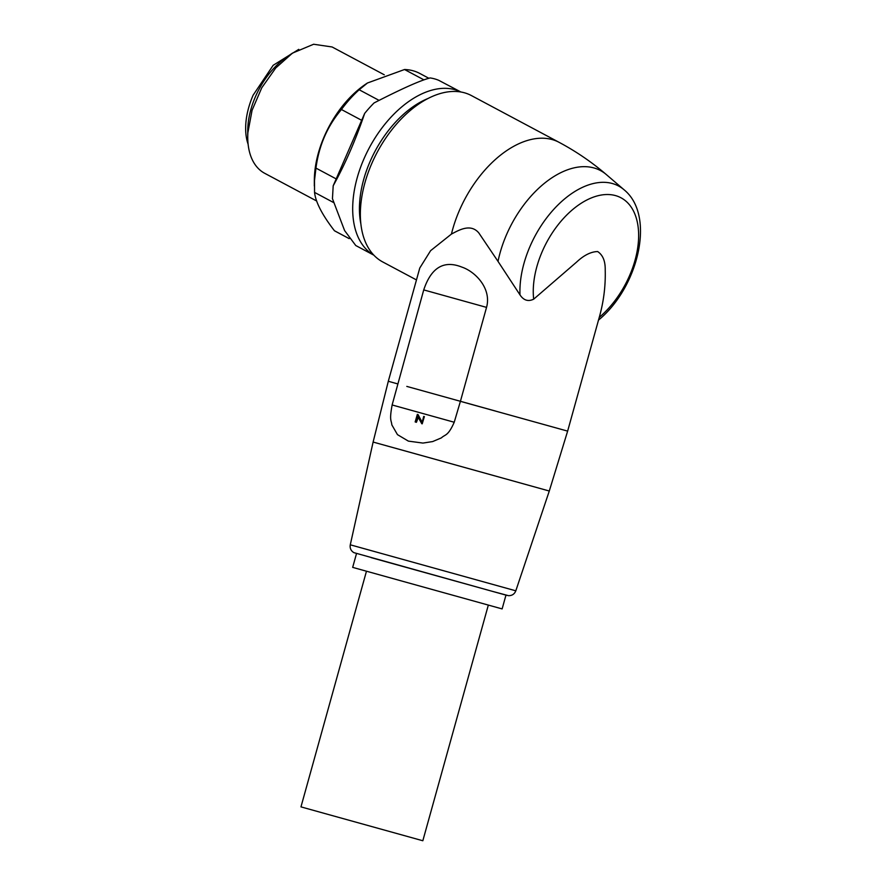 <?xml version="1.0" encoding="UTF-8"?>
<svg xmlns="http://www.w3.org/2000/svg" width="885" height="885" viewBox="0 0 885 885"><rect width="100%" height="100%" fill="white"/><g stroke="black" fill="none" stroke-linecap="round" stroke-linejoin="round"><path stroke-width="1.33" d="M488.332 605.086L422.831 840.75L324.828 813.525L300.966 806.877L366.467 571.212M505.966 595.118L502.127 608.913L403.394 581.489L352.673 567.373L356.511 553.579M423.727 289.904L486.54 307.383C491.761 288.676 475.51 271.662 461.826 267.082C443.883 259.925 431.183 267.536 423.727 289.904L392.132 404.965C389.19 421.017 391.38 419.844 391.834 424.866L397.465 434.635L408.372 441.117L422.941 443.075L432.654 441.571L441.416 437.854C445.188 434.225 447.943 436.449 454.226 422.245L460.41 401.336L567.639 431.117L549.286 491.02L391.292 447.091M576.555 262.126C583.89 255.245 590.914 251.716 597.629 251.55C602.851 254.968 605.384 261.141 605.218 270.091C605.65 286.021 603.658 301.785 599.256 317.372A74.44 44.593 118.1 0 0 629.578 275.589A74.44 44.593 118.1 0 0 615.462 195.585A74.44 44.593 118.1 0 0 542.306 251.362A74.44 44.593 118.1 0 0 533.677 299.174L576.555 262.126M533.677 299.174C528.201 301.818 523.643 300.391 519.993 294.882A83.71 50.146 -61.9 0 1 550.072 213.595A83.71 50.146 -61.9 0 1 612.354 183.516A83.71 50.146 -61.9 0 1 624.047 189.755L606.302 174.544A88.821 53.211 -61.9 0 0 593.89 167.929A88.821 53.211 -61.9 0 0 498.023 261.396L519.993 294.882M498.023 261.396L478.84 232.965C470.698 223.219 459.061 230.056 451.438 234.071A94.264 56.463 -61.9 0 1 552.129 139.553A94.264 56.463 118.1 0 1 559.11 142.341C576.069 151.39 591.799 162.132 606.302 174.544M507.072 595.417L491.463 591.091L508.532 595.682C512.061 595.705 514.495 594.089 515.811 590.815L350.283 544.806L373.116 442.058L388.305 381.269L419.778 268.011L430.608 250.676L451.438 234.071M486.54 307.383L460.41 401.336M417.432 414.379L422.422 422.377M418.03 414.545L422.189 422.333L423.705 416.415L421.802 423.749L417.808 416.581L416.426 422.289A59.66 36.296 105.5 0 0 418.24 417.322M423.705 416.415L424.369 416.592L422.222 423.827M598.935 318.523L599.256 317.372M559.11 142.341L471.428 95.58A94.264 56.463 118.1 0 0 464.459 92.792A94.264 56.463 118.1 0 0 374.421 157.762A94.264 56.463 118.1 0 0 382.718 261.938L416.47 279.925M416.238 422.233L415.165 421.935L417.355 414.357M360.914 224.126A87.703 52.536 -61.9 0 1 359.587 203.406A87.703 52.536 -61.9 0 1 427.886 98.545M373.879 255.179A92.471 55.39 -61.9 0 1 352.849 203.119A92.471 55.39 -61.9 0 1 393.017 115.039A92.471 55.39 -61.9 0 1 460.897 91.996L438.772 80.336A92.471 55.39 -61.9 0 0 430.11 77.935C420.408 80.402 401.735 88.732 374.078 102.937A92.471 55.39 -61.9 0 0 364.664 113.413C355.604 140.095 345.106 164.223 333.191 185.795L332.45 198.671L344.597 230.565L355.77 245.532L373.901 255.201M333.191 185.795L364.664 113.413M423.893 79.838L404.534 69.517A89.496 53.609 -61.9 0 1 419.767 73.433L428.816 78.256M379.079 100.381L359.177 89.761L367.452 83.002L404.534 69.517M361.666 120.305L341.433 109.519A89.496 53.609 -61.9 0 1 359.177 89.761M341.433 109.519C327.406 126.046 318.921 145.582 315.956 168.106L314.485 180.595L314.551 192.399C315.624 202.189 322.251 214.978 334.43 230.742L349.155 238.596M336.189 178.903L315.956 168.106M333.689 202.599L314.551 192.399M349.188 238.64L335.548 231.361A89.496 53.609 -61.9 0 1 334.43 230.742M367.441 82.991L365.748 84.13A82.327 49.317 118.1 0 0 314.485 175.639A82.327 49.317 118.1 0 0 314.33 180.551L314.33 185.927M316.642 200.995L264.726 173.316A71.596 42.889 -61.9 0 1 247.745 136.965A71.596 42.889 -61.9 0 1 247.877 132.695L252.081 110.249L261.761 87.781L275.766 67.957L292.459 53.122L313.611 44.25L332.096 46.971L384.256 74.782M292.459 53.122L287.249 56.629A63.244 37.878 118.1 0 0 247.866 126.92A63.244 37.878 118.1 0 0 247.756 130.692L247.745 136.965M248.132 144.31A61.452 36.805 -61.9 0 1 253.121 95.193L273.155 65.313L298.765 49.35M350.283 544.806C349.741 548.191 350.914 550.802 353.834 552.627L491.463 591.091L371.014 557.594M373.116 442.058L549.286 491.02L515.811 590.815M388.305 381.269L397.619 383.869M495.534 411.049L406.801 386.402M392.132 404.965L454.226 422.245M599.001 318.312L567.639 431.117M598.393 320.182C638.074 287.835 656.028 215.719 624.047 189.755"/></g></svg>
